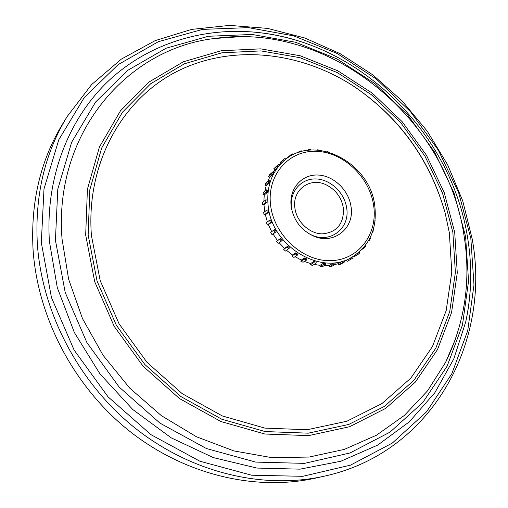 <?xml version="1.0" encoding="UTF-8"?>
<svg xmlns="http://www.w3.org/2000/svg" width="508" height="508" viewBox="0 0 508 508"><rect width="100%" height="100%" fill="white"/><g stroke="black" fill="none" stroke-linecap="round" stroke-linejoin="round"><path stroke-width="0.76" d="M315.544 478.13C255.765 491.401 185.204 475.126 129.527 431.14C74.022 386.988 37.497 317.456 33.039 249.288C30.601 202.133 40.469 160.357 62.63 123.958L67.183 116.516C44.748 153.346 34.798 195.694 37.319 243.561C41.91 312.757 79.077 383.451 135.452 428.358C192.005 473.107 263.576 489.674 324.06 476.237L315.544 478.13M449.345 232.747L451.79 272.104L446.189 310.61L432.46 346.539L410.839 378.111L381.952 403.568L346.875 421.24L307.175 429.743L264.858 428.104L222.326 415.957L182.181 393.656L146.996 362.318L119.075 323.825L100.19 280.6L91.408 235.42C85.839 162.427 123.082 98 178.371 70.739C233.947 43.517 302.381 52.038 355.549 87.478C400.463 118.542 430.32 160.35 445.122 212.909L449.345 232.747M343.389 208.077L343.529 209.328C343.535 224.346 336.429 232.531 322.212 233.871C309.347 233.75 296.52 221.621 294.888 207.937C292.036 189.859 310.013 176.847 325.965 184.734C335.648 189.573 341.446 197.32 343.357 207.975L343.529 209.328M291.154 206.419L290.995 204.889C289.541 187.966 302.26 174.238 317.957 175.031C333.635 175.59 348.799 190.144 351.028 206.629C354.876 228.346 333.502 245.472 313.112 235.864C300.793 229.845 293.472 220.028 291.154 206.419M291.757 209.823L291.313 206.521C289.973 190.938 301.682 178.251 316.166 178.956C330.632 179.451 344.64 192.881 346.678 208.089C350.202 228.13 330.448 243.891 311.677 235.033L308.693 233.547M264.751 211.696L263.963 204.826L267.017 202.381L266.929 199.968L265.748 199.854L265.836 202.273L267.017 202.381M268.434 212.427L267.932 210.001L266.776 210.102L267.278 212.535L268.434 212.427L265.366 214.814L267.392 221.901M271.513 222.326L270.618 219.958L269.519 220.281L270.415 222.644L271.513 222.326L268.421 224.65L271.704 231.661M276.161 231.743L274.898 229.527L273.901 230.048L275.158 232.27L276.161 231.743L273.037 234.017L277.495 240.614L280.645 238.379L282.232 240.386L281.362 241.103L279.768 239.097L280.645 238.379M284.474 248.418L287.661 246.24L289.528 247.961L285.534 251.066L283.674 249.352L284.474 248.418L279.127 242.672M292.487 254.978L295.726 252.838L297.809 254.222L297.269 255.245L293.941 257.423L291.871 256.045L292.487 254.978L286.582 250.355M301.282 260.077L304.565 257.975L306.794 258.978L306.451 260.109L303.073 262.249L300.857 261.252L301.282 260.077L295.078 256.68M310.566 263.563L313.9 261.493L316.198 262.084L316.052 263.277L312.623 265.392L310.337 264.808L310.566 263.563L304.356 261.436M320.027 265.341L323.412 263.284L325.711 263.455L325.768 264.674L322.294 266.776L320.008 266.611L320.027 265.341L314.16 264.446M329.381 265.366L332.804 263.315L335.026 263.061L335.286 264.274L331.762 266.37L329.552 266.624L329.381 265.366L324.288 265.57M338.315 263.658L341.782 261.601L343.865 260.934L344.316 262.103L340.747 264.198L338.677 264.871L338.315 263.658L334.848 264.535M352.635 256.762C369.957 245.25 377.336 228.232 374.764 205.721C370.129 162.357 314.096 133.179 284.055 160.725C271.678 171.863 266.37 186.811 268.122 205.575C271.602 246.901 322.383 276.841 352.635 256.762L351.752 257.283L352.571 258.255L347.104 261.417L346.57 260.286L344.087 261.506M346.57 260.286L351.752 257.283M359.175 252.051L359.816 252.863L358.204 254.273L354.578 256.4L354.184 255.803M281.362 241.103L278.124 243.376L276.543 241.383L277.495 240.614M273.901 230.048L270.713 232.391L271.964 234.601L273.037 234.017M269.519 220.281L266.363 222.682L267.252 225.031L268.421 224.65M266.776 210.102L263.646 212.566L264.135 214.979L265.366 214.814M265.748 199.854L262.63 202.374L262.712 204.781L263.963 204.826M263.874 201.365L264.249 195.009L267.297 192.513L267.614 190.189L266.452 189.865L266.129 192.189L267.297 192.513M266.452 189.865L263.341 192.437L263.017 194.755L264.249 195.009M264.839 191.199L266.205 185.68L269.246 183.134L269.964 180.969L268.853 180.448L268.135 182.613L269.246 183.134M268.853 180.448L265.735 183.077L265.017 185.23L266.205 185.68M267.748 181.381L269.742 177.127L272.796 174.536L273.882 172.599L272.853 171.901L271.767 173.838L272.796 174.536M272.853 171.901L269.723 174.568L268.643 176.492L269.742 177.127M272.936 171.958L279.229 165.335L278.314 164.478L276.898 166.122L277.812 166.98M278.314 164.478L273.749 168.821L274.739 169.602M278.981 165.106L284.055 160.725M284.112 160.674L283.343 159.709L280.175 162.427L281.013 163.328M291.395 155.632L290.894 154.756L287.693 157.499L287.89 157.791M288.811 248.844L286.944 247.117L287.661 246.24M283.674 249.352L286.944 247.117M273.749 168.821L276.898 166.122M362.083 249.282L364.541 247.828L365.849 246.12L365.271 245.58M364.541 247.828L363.918 247.25M276.543 241.383L279.768 239.097M283.343 159.709L285.045 158.394L285.782 159.322M297.269 255.245L295.186 253.86L295.726 252.838M291.871 256.045L295.186 253.86M268.643 176.492L271.767 173.838M358.204 254.273L357.524 253.416M368.478 240.83L369.532 240.195L370.497 238.239L370.046 237.928M369.532 240.195L369.03 239.859M265.017 185.23L268.135 182.613M306.451 260.109L304.222 259.099L304.565 257.975M300.857 261.252L304.222 259.099M271.964 234.601L275.158 232.27M290.894 154.756L292.824 153.816L293.294 154.642M352.292 258.42L350.698 259.309L350.075 258.223M347.104 261.417L350.698 259.309M372.561 231.902L373.043 231.61L373.367 229.33M373.043 231.61L372.713 231.458M316.052 263.277L313.754 262.687L313.9 261.493M310.337 264.808L313.754 262.687M263.017 194.755L266.129 192.189M297.726 152.756L299.307 151.416L299.587 152.127M299.307 151.416L301.403 150.863L301.657 151.524M267.252 225.031L270.415 222.644M327.063 151.524L329.26 152.216M344.316 262.103L342.233 262.776L341.782 261.601M338.677 264.871L342.233 262.776M374.828 222.441L375.126 220.034M262.712 204.781L265.836 202.273M307.594 150.355L308.324 149.746L308.432 150.254M308.324 149.746L310.521 149.6L310.617 150.057M325.768 264.674L323.475 264.509L323.412 263.284M320.008 266.611L323.475 264.509M335.286 264.274L333.064 264.528L332.804 263.315M329.552 266.624L333.064 264.528M317.341 150.057L317.678 150.082M317.665 149.79L319.913 150.292M264.135 214.979L267.278 212.535M470.827 238.36L473.983 284.893L467.722 330.67L451.841 373.704L426.498 411.886L392.322 443.065L350.476 465.15L302.755 476.314L251.574 475.209L199.879 461.22L150.933 434.645L108.033 396.831L74.124 350.095L51.448 297.523L41.313 242.627L43.993 188.976L58.776 139.795L84.157 97.714L118.123 64.63L158.356 41.7L202.514 29.394L248.336 27.629L293.764 35.897L336.969 53.384L376.358 79.07L410.54 111.773L438.334 150.19L458.718 192.9L470.827 238.36M49.416 241.414C45.212 177.19 69.044 117.748 109.499 79.997C150.304 42.443 205.429 26.638 259.023 32.607C273.171 34.239 287.077 37.262 300.755 41.669C287.071 37.255 273.158 34.233 259.023 32.607C361.829 43.828 451.155 133.972 467.531 237.242C472.294 265.855 471.678 294.113 465.696 322.021L453.784 358.921L434.892 392.64L409.327 421.818L377.666 445.103L340.83 461.245L300.05 469.157L256.921 468.065L213.296 457.587L171.221 437.852L132.785 409.537L99.943 373.863L74.371 332.55L57.296 287.655L49.416 241.414M465.595 236.537L468.56 281.159L462.464 324.987L447.154 366.103L422.808 402.495L390.049 432.105L350.031 452.965L304.483 463.372L255.708 462.09L206.508 448.57L159.963 423.132L119.164 387.071L86.881 342.57L65.221 292.538L55.429 240.284L57.785 189.16L71.653 142.227L95.644 101.981L127.876 70.263L166.179 48.197L208.324 36.278L252.146 34.461L295.669 42.285L337.109 58.992L374.923 83.61L407.759 114.992L434.454 151.886L454.006 192.9L465.595 236.537M470.668 279.597C470.402 293.967 468.744 308.108 465.696 322.021C468.744 308.121 470.402 293.973 470.668 279.591M214.427 38.519C330.289 21.52 446.189 118.11 463.861 234.429C471.272 279.406 465.195 322.021 445.63 362.287L455.79 338.328L445.63 362.287L427.596 390.785L404.355 415.436L376.384 435.261L344.348 449.39L309.156 457.048L271.907 457.67L233.902 450.926L196.558 436.81L161.366 415.658L129.775 388.156L103.105 355.333L82.455 318.503L68.612 279.171L62.033 238.931C53.473 132.906 127.514 48.495 214.427 38.519L240.354 36.684M454.698 232.308L457.27 272.809L451.58 312.458L437.534 349.498L415.341 382.092L385.642 408.413L349.523 426.739L308.585 435.616L264.903 434.022L220.961 421.545L179.451 398.545L143.066 366.179L114.205 326.384L94.704 281.699L85.681 235.001L87.414 189.224L99.409 147.053L120.517 110.738L149.13 81.959L183.35 61.792L221.202 50.749L260.75 48.857L300.171 55.766L337.82 70.809L372.237 93.129L402.152 121.672L426.46 155.264L444.233 192.615L454.698 232.308M452.85 232.321L455.378 272.377L449.726 311.582L435.8 348.19L413.836 380.39L384.454 406.375L348.742 424.447L308.286 433.172L265.138 431.559L221.742 419.208L180.759 396.475L144.844 364.509L116.345 325.215L97.079 281.095L88.144 234.988L89.827 189.77L101.638 148.101L122.46 112.198L150.698 83.731L184.499 63.76L221.907 52.807L261.004 50.902L299.993 57.702L337.236 72.568L371.291 94.634L400.888 122.866L424.936 156.102L442.512 193.053L452.85 232.321M270.586 205.08C266.808 175.101 288.709 150.304 315.963 151.321C343.179 151.911 369.621 176.936 373.64 205.486C378.054 234.029 358.502 260.248 330.587 260.655C302.743 261.506 273.952 235.058 270.586 205.08M324.06 476.237C433.254 452.482 491.312 340.69 472.129 238.652L462.718 200.838L447.599 164.706L427.222 131.14L402.107 100.946L372.859 74.886L340.157 53.683L304.762 37.986L267.545 28.391L229.47 25.4L191.611 29.4L155.156 40.627L121.38 59.099L91.618 84.582L67.183 116.516M291.313 206.521L290.995 204.889M355.549 87.478C400.31 118.643 430.168 160.458 445.122 212.909M311.677 235.033L313.112 235.864"/></g></svg>
